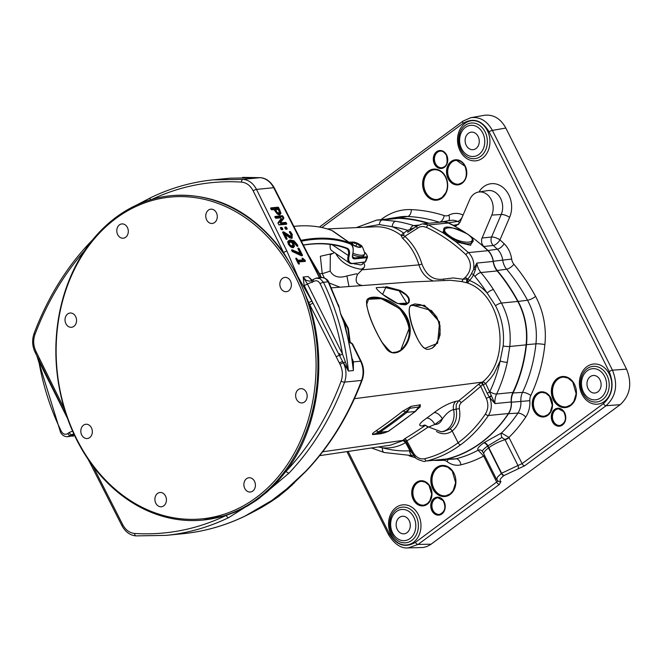 <?xml version="1.0" encoding="UTF-8"?>
<svg xmlns="http://www.w3.org/2000/svg" width="663" height="663" viewBox="0 0 663 663"><rect width="100%" height="100%" fill="white"/><g stroke="black" fill="none" stroke-linecap="round" stroke-linejoin="round"><path stroke-width="0.99" d="M303.389 245.119A244.034 120.276 -55.1 0 1 346.252 248.418A13.036 6.423 -55.1 0 1 346.948 248.782A13.036 6.423 -55.1 0 1 348.199 255.91A13.036 6.423 124.9 0 0 349.451 263.037A13.036 6.423 124.9 0 0 352.086 263.625L365.47 261.926L367.401 257.418L366.954 257.667L367.004 256.755L354.506 257.99A6.522 3.216 -55.1 0 1 353.188 257.692A6.522 3.216 -55.1 0 1 352.368 256.026M367.401 257.418L367.004 256.755A14.992 5.072 -156.8 0 0 366.722 254.907L367.07 255.636A15.647 5.296 23.2 0 1 367.401 257.418M301.392 241.191A249.901 123.169 -55.1 0 1 349.766 243.769A18.904 9.315 -55.1 0 1 353.197 250.05L353.188 249.387A19.559 9.638 124.9 0 0 350.677 243.445A19.559 9.638 124.9 0 0 349.633 242.89A250.548 123.492 124.9 0 0 300.961 240.346M353.197 250.05A18.904 9.315 -55.1 0 1 352.592 254.633A7.169 3.53 124.9 0 0 352.36 256.374A7.169 3.53 124.9 0 0 354.73 258.877L366.954 257.667L365.023 262.175L352.799 263.385A12.39 6.108 -55.1 0 1 349.103 256.059A13.691 6.746 124.9 0 0 347.056 248.186A244.68 120.6 124.9 0 0 303.331 245.003M364.633 252.263A14.992 5.072 -156.8 0 1 366.722 254.907M293.858 226.373A250.548 123.492 -55.1 0 1 331.964 230.542A19.559 9.638 -55.1 0 1 333.017 231.097L350.677 243.445M330.224 244.448A12.39 6.108 124.9 0 0 330.108 246.064A12.39 6.108 124.9 0 0 330.116 246.387M349.451 263.037L331.782 250.689A13.036 6.423 -55.1 0 1 330.116 246.727A13.036 6.423 -55.1 0 1 330.331 244.465M436.403 431.439C441.848 434.638 447.111 434.505 452.191 431.025L458.083 442.785A138.343 110.265 84 0 1 424.85 458.688C420.027 459.575 416.115 457.503 413.107 452.473L406.85 440.862A2.345 1.326 58.5 0 0 404.496 438.906L402.897 440.389L405.607 442.644L409.999 450.79L412.494 453.558M416.886 226.124A16.302 13.069 84.3 0 1 413.679 225.594A178.62 143.216 -95.7 0 0 395.645 221.268L382.394 219.925L376.725 220.075L393.026 218.45A61.278 49.128 84.3 0 1 398.745 218.301A178.62 143.216 84.3 0 1 428.025 223.373M444.442 228.404L442.76 232.672L428.605 224.964L422.721 223.903L442.453 221.939A16.302 13.069 84.3 0 1 448.304 223.008A186.444 149.49 84.3 0 1 465.633 232.837M468.965 235.1A186.444 149.49 84.3 0 1 487.927 250.672A16.302 13.069 84.3 0 1 493.156 261.437A16.302 13.069 -95.7 0 0 497.184 270.935A178.62 143.216 84.3 0 1 517.77 301.433A61.278 49.128 84.3 0 1 526.107 344.851A133.056 106.677 84.3 0 1 512.897 392.421A16.302 13.069 -95.7 0 0 511.223 401.977A16.302 13.069 84.3 0 1 508.413 413.521A140.813 112.901 84.3 0 1 446.812 458.97A16.302 13.069 84.3 0 1 445.312 459.235L426.806 460.959A140.821 112.254 -96 0 0 460.636 444.774A140.821 113.555 -95.3 0 0 488.407 415.51C491.755 409.999 492.186 404.024 489.692 397.585L494.938 403.593L491.465 395.919A2.345 0.423 -39.2 0 0 489.692 397.585L489.41 397.162L491.233 395.463L485.73 383.529L482.954 381.689L478.147 384.565A711.697 573.959 84.7 0 1 458.597 400.858A4844.582 2621.03 -129 0 1 455.904 401.322C448.652 403.27 441.384 407.049 434.108 412.651A712.41 571.191 84.3 0 1 426.64 418.154C419.066 423.516 417.698 426.102 422.563 425.919A4844.582 2601.662 56.1 0 0 425.182 425.522A711.697 567.238 84 0 1 404.496 438.906M170.764 195.718A162.974 130.669 -95.7 0 0 56.844 370.808A162.974 130.669 -95.7 0 0 202.977 520.074A162.974 130.669 -95.7 0 0 297.306 276.421A162.974 130.669 -95.7 0 0 170.764 195.718L172.148 195.577C215.931 192.701 253.092 211.696 283.615 252.57L297.77 276.372L286.946 251.136L256.506 189.411C253.283 183.303 248.799 179.955 243.048 179.358L213.32 179.847L230.111 178.181L260.062 177.667C265.863 178.264 270.413 181.604 273.711 187.704L317.776 274.391L311.917 261.056L318.944 273.496A162.99 131.117 -96.6 0 1 319.326 274.233A2.611 0.671 153.4 0 1 319.889 274.374L308.278 254.733M304.135 285.421A2.611 0.671 153.4 0 0 307.433 283.979L303.148 277.026L304.135 285.421L313.118 303.372L297.77 276.372L308.743 302.751C328.102 359.91 318.961 427.917 286.101 471.252L277.126 482.1L267.297 491.764L256.697 500.134L247.73 505.861L236.011 511.737L226.298 515.375L202.977 520.074M295.64 277.151A161.673 129.625 84.3 0 1 191.905 519.361A161.673 129.625 84.3 0 1 70.742 277.407A161.673 129.625 84.3 0 1 295.64 277.151M217.157 218.16A7.169 5.752 84.3 0 1 212.243 223.456A7.169 5.752 84.3 0 1 205.812 216.884A7.169 5.752 84.3 0 1 210.826 209.177A7.169 5.752 84.3 0 1 217.157 218.16M288.72 290.742A7.169 5.752 84.3 0 1 286.325 291.687A7.169 5.752 84.3 0 1 279.894 285.115A7.169 5.752 84.3 0 1 284.908 277.407A7.169 5.752 84.3 0 1 291.04 282.421A7.169 5.752 84.3 0 1 288.72 290.742M300.165 402.706A7.169 5.752 84.3 0 1 295.648 395.14A7.169 5.752 84.3 0 1 300.695 388.651A7.169 5.752 84.3 0 1 307.126 395.223A7.169 5.752 84.3 0 1 302.113 402.93A7.169 5.752 84.3 0 1 300.165 402.706M244.788 488.465A7.169 5.752 84.3 0 1 248.94 477.741A7.169 5.752 84.3 0 1 255.371 484.313A7.169 5.752 84.3 0 1 250.357 492.012A7.169 5.752 84.3 0 1 244.788 488.465M155.034 497.78A7.169 5.752 84.3 0 1 159.957 492.493A7.169 5.752 84.3 0 1 166.388 499.065A7.169 5.752 84.3 0 1 161.374 506.764A7.169 5.752 84.3 0 1 155.034 497.78M83.472 425.207A7.169 5.752 84.3 0 1 85.867 424.262A7.169 5.752 84.3 0 1 92.298 430.834A7.169 5.752 84.3 0 1 87.284 438.533A7.169 5.752 84.3 0 1 81.151 433.527A7.169 5.752 84.3 0 1 83.472 425.207M72.035 313.243A7.169 5.752 84.3 0 1 76.552 320.801A7.169 5.752 84.3 0 1 71.496 327.29A7.169 5.752 84.3 0 1 65.065 320.726A7.169 5.752 84.3 0 1 70.079 313.019A7.169 5.752 84.3 0 1 72.035 313.243M127.404 227.484A7.169 5.752 84.3 0 1 123.252 238.199A7.169 5.752 84.3 0 1 116.829 231.636A7.169 5.752 84.3 0 1 121.835 223.928A7.169 5.752 84.3 0 1 127.404 227.484M282.695 232.481L283.805 232.381L290.709 236.708L291.389 235.788L290.775 236.351L284.013 232.083A0.912 0.489 53.6 0 0 283.499 231.876L282.952 231.934A0.912 0.489 53.6 0 0 282.803 232.771L285.72 238.597A0.912 0.489 53.6 0 0 286.656 239.326L286.781 239.318A0.912 0.489 53.6 0 0 286.93 238.473L285.438 234.652L289.888 237.876L291.819 238.332L292.308 234.52L290.643 231.951A0.912 0.489 53.6 0 0 289.88 231.495L289.69 231.511A0.912 0.489 53.6 0 0 289.781 232.713A4.368 2.354 -126.4 0 1 290.054 233.036L291.389 235.713M274.755 210.643L277.366 214.083L279.728 214.961L280.988 213.32L278.825 207.925A0.912 0.489 53.6 0 0 277.888 207.196L270.91 207.884A0.912 0.489 53.6 0 0 270.761 208.729L270.952 209.102A0.912 0.489 53.6 0 0 271.888 209.831L274.001 209.624L277.366 214.083M287.792 241.506L288.364 244.224L290.485 246.827L293.104 247.747L294.546 246.222L292.996 241.92L296.402 245.376A0.912 0.489 53.6 0 0 297.414 246.296L297.579 246.28A0.912 0.489 53.6 0 0 297.778 245.542L294.082 240.851L290.112 239.907L287.792 241.506L287.75 242.318M289.532 244.117L289.3 242.84L288.43 242.815L288.736 244.481L291.877 246.603L291.96 246.155L289.151 244.299L288.886 242.849L289.391 242.169L289.192 244.266L292.002 246.122L293.038 245.103L292.54 243.636L292.839 245.401M289.3 242.84L291.148 241.887L292.54 243.636M275.543 209.351L277.772 209.102L275.261 209.4L277.159 212.782L275.659 209.458L278.377 209.541L279.388 212.135L278.692 212.947L277.358 212.475M278.692 212.947L276.861 213.188L278.501 213.784L278.584 213.337L277.109 212.815L274.963 209.276A0.978 0.53 53.6 0 0 274.805 210.179L275.593 209.823M289.582 232.34L291.521 234.876L291.935 234.694L289.69 231.511M291.521 234.876L290.875 238.158M302.113 258.694L304.831 260.609L304.889 261.297L302.867 258.951L302.477 259.192L304.383 261.247L298.168 261.868A0.978 0.53 53.6 0 0 298.01 262.772L298.491 263.799M291.877 246.603L292.947 245.525M290.742 241.763A0.978 0.53 53.6 0 0 290.469 241.705L288.43 242.815M287.775 242.169L289.922 240.735L293.643 241.605L296.949 246.064M292.623 241.813L292.4 241.746A0.978 0.53 53.6 0 0 291.944 242.061A0.978 0.53 53.6 0 0 292.275 242.948L293.676 246.271L292.168 247.572M274.805 210.179L276.861 213.188M270.802 208.712L277.698 208.025L280.118 213.387L278.891 214.787M267.96 503.582L277.789 497.084A163.106 127.611 -95.9 0 0 278.394 496.628A163.106 132.807 -93.4 0 0 279.032 496.164L292.317 484.868M339.779 356.172L339.705 353.793M349.451 342.481L352.6 344.006L351.523 343.061A1.301 0.829 111.7 0 1 351.912 343.616L360.589 361.194C363.506 367.517 363.846 373.932 361.6 380.429C348.141 415.883 329.453 446.224 305.535 471.451A2.611 1.276 43.7 0 0 306.024 471.236C330 445.984 348.705 415.635 362.131 380.172A2.611 0.804 -159.4 0 1 361.6 380.429L344.578 382.12C346.782 375.623 346.384 369.216 343.384 362.901L339.381 355.393A2.611 0.671 153.4 0 0 342.481 353.976L307.433 283.979L313.558 281.518C316.168 280.035 318.364 280.764 320.138 283.706C330.82 305.701 338.271 329.121 342.481 353.976L345.307 361.675L343.616 362.885L348.431 371.04C345.158 339.506 336.837 309.928 323.453 282.289L320.105 278.684L316.118 278.12M351.489 343.044A1.301 0.829 111.7 0 1 351.523 343.061L349.368 342.075M345.133 324.994L343.906 322.558L345.174 325.177M338.544 304.872L340.658 314.022L343.906 322.558L348.274 339.439L351.564 356.636L353.396 370.542L353.379 361.915L352.484 359.28M338.843 307.085A1.301 0.489 -10.7 0 1 339.174 307.325L328.724 281.966A2.611 0.655 -26 0 0 328.724 281.957A2.611 0.655 -26 0 0 328.16 281.825L338.843 307.085M352.989 362.868L353.396 370.542L348.431 371.04L345.307 361.675M350.23 342.498L348.39 328.724A2.611 0.414 161.8 0 0 348.39 328.724A2.611 0.414 161.8 0 0 347.851 328.641L349.484 342.133M331.492 287.825L410.248 282.007L450.542 280.283L461.291 281.51L466.984 282.828L467.97 282.455L467.224 279.007A2.213 0.82 -80.7 0 0 466.628 281.162A2.213 0.82 -80.7 0 0 466.984 282.828C501.916 294.09 512.209 357.813 482.954 381.689A2.345 1.417 69.9 0 0 483.07 384.59L483.178 384.689A2.345 0.555 155.1 0 0 485.73 383.529L490.802 378.117L494.134 373.468L500.134 360.987A127.835 102.5 84.3 0 1 489.874 391.568A21.514 17.246 -95.7 0 0 489.667 392.015A2.345 0.555 155.1 0 1 487.114 393.167L489.41 397.162A2.478 0.588 155.1 0 0 486.327 398.455C488.623 404.007 488.308 409.195 485.399 414.019A138.343 111.566 84.7 0 1 458.108 442.768A2.478 1.318 53.8 0 0 460.636 444.774A2.478 1.351 53.4 0 1 458.083 442.785A2.478 0.638 153.4 0 1 458.108 442.768L452.216 431C458.597 425.638 460.967 418.162 459.335 408.582L456.136 409.237C457.578 417.723 455.473 424.345 449.812 429.102L443.738 431.514M424.701 348.431L437.588 343.285L439.594 322.036L424.511 305.303L410.538 305.477C405.549 311.61 415.154 339.141 423.359 347.387L424.701 348.431M381.946 342.365L385.021 346.799C394.684 363.523 416.132 343.069 408.715 321.34C401.19 298.159 365.669 291.364 366.498 302.154C367.327 312.48 372.482 325.889 381.946 342.365M399.955 290.369L386.156 286.665L382.617 294.372L397.817 303.613L408.648 302.991C410.811 298.93 407.919 294.728 399.955 290.369M321.414 277.557L319.889 274.383A2.611 0.671 153.4 0 0 319.889 274.374M152.034 199.314C180.667 185.913 210.478 180.17 241.465 182.093C246.47 182.607 250.374 185.524 253.175 190.845A2.611 0.696 153.7 0 1 256.506 189.411L273.711 187.704A2.611 0.646 -26.9 0 1 274.267 187.828L311.353 260.783A2.213 0.92 -26.7 0 0 311.917 261.056L308.809 255.777M403.543 235.058A2.213 1.218 56.1 0 0 403.576 233.119L401.016 235.332L402.491 238.199C410.082 245.186 415.568 254.078 418.941 264.893C421.618 272.982 426.342 278.319 433.096 280.913M332.785 253.44L320.353 256.274L322.218 273.546A6.522 0.646 161 0 0 330.157 271.026L330.331 254.725M433.022 347.611C429.094 349.733 426.292 349.898 424.61 348.108C423.4 347.437 418.461 344.271 411.988 325.044C406.336 304.781 411.143 306.256 411.599 304.947L431.356 310.491L436.776 317.08L439.975 325.342L440.075 334.972L436.9 343.293L432.309 348.092M411.309 305.162L414.939 303.936L420.541 304.665L427.552 308.03L434.058 313.914L438.409 321.34L440.166 329.544L439.121 338.089L435.284 345.423L432.997 347.627M376.857 287.56L385.443 287.212L392.819 288.463L399.383 290.667A19.442 10.774 -165.4 0 1 399.698 290.808L406.063 294.977L408.491 298.358L408.847 301.698L407.422 303.745L400.924 304.557M383.388 287.054L399.151 290.833L407.223 303.886M367.899 299.809L368.52 299.253L381.225 298.648L400.071 308.776L406.427 317.196L409.51 327.356L400.676 350.296L397.999 351.829L393.109 352.467M368.446 299.32C376.012 295.665 386.546 298.988 400.029 309.281C412.079 325.483 412.295 339.158 400.676 350.288M415.651 411.259A3.133 1.666 -128.2 0 1 415.602 411.3A3.133 1.666 -128.2 0 1 415.079 411.508L418.817 406.974A6.522 5.097 80.2 0 1 420.359 404.778L411.151 406.344A6.522 5.097 -99.5 0 0 409.701 408.309L418.817 406.974L418.784 407.737M405.607 411.93L409.701 408.309L406.941 412.311A3.133 1.666 -128.2 0 1 405.607 411.93A6.522 3.472 -128.2 0 0 402.748 411.151A714.432 572.815 84.3 0 1 375.822 431.016C372.681 433.055 371.694 434.24 372.879 434.58A6.522 5.42 84.2 0 1 374.951 433.842A6.522 5.42 84.2 0 1 375.034 433.834L378.631 431.837A715.626 573.768 -95.7 0 0 405.607 411.93M411.151 406.344L402.748 411.151M372.879 434.58L381.134 433.718A6.522 5.437 83.9 0 1 382.551 433.096M381.134 433.718L383.645 432.989M417.682 409.121L420.168 406.941L420.359 404.778M375.822 431.016A6.522 3.564 -124.6 0 1 378.631 431.837A3.133 1.707 55.4 0 0 379.94 432.226L388.087 431.422A3.133 1.707 55.4 0 0 388.568 431.248L384.2 432.931L375.117 433.826L379.94 432.226A716.197 574.233 -95.7 0 0 406.941 412.311L415.079 411.508A716.197 574.233 84.3 0 1 388.087 431.422L383.595 432.956M90.035 243.147A2.611 1.276 -136.3 0 1 90.201 242.326A2.611 1.276 -136.3 0 1 90.226 242.302M35.761 353.594A2.611 0.696 -26.3 0 1 35.736 353.561A2.611 0.696 -26.3 0 1 36.515 352.534L35.852 351.191C33.307 345.68 33.017 340.094 34.982 334.434C47.148 302.336 63.714 274.391 84.698 250.597M34.12 333.348A2.611 0.804 20.6 0 0 34.103 333.39C31.882 339.763 32.205 346.036 35.073 352.21L65.513 413.936A2.611 0.696 -26.3 0 1 65.77 413.364M253.175 190.845L283.615 252.57A2.611 0.696 -26.3 0 1 286.946 251.136M150.816 197.632A2.611 1.5 64.1 0 0 150.766 197.649A2.611 1.5 64.1 0 0 150.766 197.657A2.611 1.5 64.1 0 0 150.252 199.845M134.647 533.466A2.611 1.533 93.7 0 0 136.023 535.895A2.611 1.533 93.7 0 0 136.164 535.886L166.14 535.372C187.811 533.185 208.654 527.267 228.669 517.629A2.611 1.492 -115.8 0 1 226.298 515.375C197.085 529.364 166.537 535.397 134.647 533.466C129.592 532.953 125.63 530.044 122.754 524.731L92.977 466.155M90.988 463.454A2.611 0.646 153.1 0 0 90.632 464.1L121.967 525.734A2.611 0.646 153.1 0 1 122.754 524.731M228.669 517.629L258.868 498.568L289.035 473.092C312.87 447.873 331.392 417.549 344.578 382.12A2.611 0.829 20.3 0 1 341.13 381.126C328.061 416.223 309.72 446.265 286.101 471.252A2.611 1.285 43.6 0 0 289.035 473.092M312.049 301.267A2.611 0.646 153.1 0 0 308.743 302.751L339.39 363.042A2.611 0.646 -26.9 0 1 342.696 361.559L343.384 362.901A2.611 0.646 -26.9 0 0 340.078 364.385C342.696 369.888 343.044 375.465 341.13 381.126M37.708 357.606L38.785 361.07L67.493 418.386M319.326 274.233A162.99 130.238 -94.8 0 1 319.682 274.971L320.942 277.598M311.353 260.783L319.624 277.731M319.79 277.714L317.776 274.391L319.433 277.747M279.032 496.164A2.213 1.144 53.8 0 0 279.007 496.173A202.074 158.739 84.8 0 1 278.394 496.628A202.074 163.479 86.7 0 1 277.756 497.093A2.213 1.251 -126.7 0 1 277.789 497.084L279.032 496.164M306.024 471.236L288.074 488.73L279.007 496.173M277.756 497.093L270.363 502.082C263.882 505.968 263.41 506.855 245.467 515.905A2.611 1.5 -115.9 0 1 245.169 515.988C225.205 525.626 204.453 531.535 182.913 533.707C204.56 531.535 225.42 525.602 245.467 515.905M364.327 227.16L379.352 224.566L392.189 226.738A173.408 139.031 84.3 0 1 407.737 230.334L403.576 233.119A58.477 46.891 -95.7 0 0 392.189 226.738A5.213 3.05 99.1 0 1 395.645 221.268M410.612 450.144A2.345 0.646 -28.3 0 1 409.999 450.79A21.514 17.246 -95.7 0 0 409.577 450.807A127.835 102.5 84.3 0 1 382.485 447.79L378.888 447.086M414.45 227.757L412.568 228.395A2.213 0.439 -117.7 0 1 412.693 228.934M487.927 250.672L468.509 252.603C472.702 256.921 474.426 262.324 473.697 268.83A2.213 0.638 -152.7 0 0 475.33 269.957L476.871 263.062L471.418 273.711A2.213 0.771 -156 0 1 473.564 274.656L475.33 269.957M471.418 273.711A16.069 12.945 84.6 0 1 467.614 278.833A2.213 1.16 -130.4 0 1 469.338 280.432A18.083 14.495 -95.7 0 0 473.564 274.656A21.514 17.246 -95.7 0 0 474.957 276.521A173.408 139.031 84.3 0 1 487.172 293.079L495.501 305.684C501.99 318.182 504.543 331.616 503.142 345.987L500.134 360.987A5.213 1.152 -168 0 0 507.294 362.213L509.781 346.476C511.314 330.945 508.529 316.475 501.427 303.057L493.487 289.598A178.62 143.216 -95.7 0 0 480.907 272.551A5.213 2.014 140.2 0 0 474.957 276.521M467.224 279.007L462.931 279.231A2.213 1.243 -75.4 0 1 461.291 281.51M375.457 226.787L375.722 226.779C384.714 226.597 393.151 229.448 401.016 235.332A2.213 2.072 52.4 0 0 403.212 235.282L404.853 236.318L419.704 226.854L423.127 226.473L426.516 227.392C440.671 234.122 453.807 243.213 465.898 254.667C472.006 262.589 471.89 270.09 465.542 277.167L462.931 279.231L453.243 277.938L443.622 279.09C433.544 280.582 426.326 275.576 421.95 264.073C418.444 252.818 412.742 243.57 404.853 236.318A2.213 0.978 -47.8 0 1 402.491 238.199M417.168 228.072A2.478 1.326 -123.8 0 1 417.226 225.892L407.646 232.315A2.213 1.218 56.2 0 0 407.737 230.334L410.14 229.307A2.213 0.738 57.3 0 1 410.281 230.542M467.97 282.455L469.338 280.432A58.477 46.891 -95.7 0 1 487.172 293.079A5.213 1.691 -33.1 0 1 493.487 289.598M467.614 278.833L467.365 278.974A2.478 1.276 51.7 0 1 465.542 277.167M407.646 232.315L410.157 230.641M412.568 228.395L410.14 229.307A5.213 2.942 107.8 0 1 413.679 225.594L418.577 225.113M417.267 225.868A2.478 1.326 -123.8 0 0 417.234 225.892L421.908 224.011M445.495 233.583L453.558 239.169L461.257 242.633L467.249 243.893L471.459 243.437L473.1 241.357C473.531 239.401 471.708 236.981 467.614 234.097C452.688 226.87 444.699 225.205 443.655 229.116L444.044 232.241L453.558 239.169M456.393 240.793L455.945 241.813L470.655 245.277L472.487 238.953M465.898 254.667A2.478 1.069 -46.5 0 1 468.509 252.603L455.945 241.813L442.76 232.672A1.301 1.111 143.6 0 0 444.044 232.241M322.69 451.785L402.897 440.389A2.345 2.304 164.9 0 1 405.913 441.409L406.85 440.862A714.043 569.119 -96 0 0 427.602 427.428L428.613 426.939M425.646 425.232L425.182 425.522A2.345 1.301 55.7 0 1 427.602 427.428M459.335 408.582L459.451 405.259L461.108 402.714A2.345 1.227 51.5 0 0 458.597 400.858L456.26 404.496L456.136 409.237A6922.889 3724.427 51.1 0 1 453.583 409.618A7.823 6.29 -99.7 0 1 455.904 401.322M461.108 402.714A714.043 575.84 -95.3 0 0 480.725 386.363A2.345 1.202 48.9 0 0 478.147 384.565M486.327 398.455L480.725 386.363L482.49 384.913A2.345 0.82 64 0 1 481.794 382.178L354.44 398.687M406.22 441.997A2.345 0.646 -28.3 0 1 405.607 442.644C398.339 446.821 390.631 448.536 382.485 447.79A5.213 2.975 105.5 0 0 384.192 452.506A5.213 2.975 105.5 0 0 384.209 452.514L412.95 455.705A5.213 3.116 -93 0 1 409.577 450.807M405.143 440.572A2.345 2.221 -82.2 0 0 403.187 440.539L390.623 445.146M482.49 384.913L483.07 384.59M491.465 395.919L491.233 395.463M426.64 418.154A7.823 4.235 -125.9 0 1 434.804 424.461L428.696 427.022L424.751 425.058A7.823 6.398 -98.7 0 0 424.685 425.066M424.593 425.082A7.823 6.398 -98.7 0 0 422.563 425.919M376.725 220.075L356.76 227.45M434.108 412.651A7.823 4.202 53.1 0 1 442.345 418.892A10.434 8.362 84.3 0 1 434.804 424.461A720.233 577.465 -95.7 0 0 442.345 418.892C446.464 413.298 450.202 410.206 453.583 409.618A18.257 14.636 -95.7 0 1 441.218 431.762L443.746 431.505M361.766 285.355C356.205 284.402 354.788 280.756 357.514 274.407L356.545 273.778L346.915 275.949L348.929 286.35M319.591 273.794L322.218 273.546L324.315 277.872M329.221 282.985L339.763 287.129M346.915 275.949C338.95 278.427 333.365 276.786 330.157 271.026M335.801 253.498C340.392 262.059 348.829 267.313 361.12 269.261L364.136 267.554L364.708 265.432L363.772 262.473M362.131 380.172C364.352 373.799 364.028 367.526 361.161 361.343A2.611 0.696 153.7 0 0 360.589 361.194L353.379 361.915A2.611 1.251 -15.9 0 1 352.815 361.617M309.77 281.211L305.991 280.267L303.148 277.026L308.096 276.529L310.848 279.471M60.548 432.326A2.611 0.655 -26 0 1 60.524 432.293A2.611 0.655 -26 0 1 61.303 431.315C50.612 409.328 43.112 385.916 38.785 361.07M67.353 436.735L70.51 435.608A2.611 1.425 -126.6 0 1 67.808 433.519C65.239 434.994 63.076 434.265 61.303 431.315M74.43 435.218L70.51 435.608L73.717 433.685M74.596 435.574L67.692 436.71C64.526 436.751 62.131 435.276 60.532 432.293L36.921 355.981M313.616 279.231A2.611 1.384 53.8 0 0 313.558 279.264A2.611 1.384 53.8 0 0 313.549 279.272L312.215 280.25A2.611 1.384 53.8 0 0 312.215 280.25L308.096 276.529L312.058 280.366M316.806 278.012L322.657 277.54L325.318 278.51L328.16 281.825L323.453 282.289A2.611 0.655 154 0 0 320.138 283.706M305.535 471.451L278.394 496.628L245.169 515.988M357.548 243.296A5.312 1.798 23.2 0 0 356.487 242.849A5.312 1.798 23.2 0 0 354.614 242.268A5.312 1.798 23.2 0 0 351.68 243.661A5.312 1.798 23.2 0 0 359.968 247.374A5.312 1.798 23.2 0 0 357.548 243.296C360.357 246.387 361.434 241.954 364.741 253.407A11.312 3.829 -156.8 0 1 364.633 254.02L364.004 255.487A11.312 3.829 -156.8 0 1 357.224 256.25A11.312 3.829 -156.8 0 1 352.559 254.741M353.039 242.426A4.591 1.558 -156.8 0 1 357.042 243.338L354.813 243.412L353.039 242.426L352.31 243.81A4.591 1.558 -156.8 0 1 352.152 243.545A4.591 1.558 -156.8 0 1 353.039 242.426L352.393 243.926M358.451 245.012L357.042 243.338A4.591 1.558 -156.8 0 1 360.316 245.625L358.451 245.012M359.727 246.851L360.316 245.625A4.591 1.558 -156.8 0 1 360.034 246.918A4.591 1.558 -156.8 0 1 359.586 247.009L359.727 246.851M359.586 247.009A4.591 1.558 -156.8 0 1 355.583 246.097A4.591 1.558 -156.8 0 1 352.31 243.81M357.042 243.338L355.816 246.197M364.633 254.02A11.312 3.829 -156.8 0 1 357.854 254.783A11.312 3.829 -156.8 0 1 352.907 253.167M406.999 547.936L423.334 547.489L427.005 546.478L430.444 544.654L620.17 404.687C630.198 395.43 632.328 383.579 626.552 369.142L505.819 128.034C500.532 118.503 493.371 114.26 484.321 115.296L470.241 117.799M440.398 222.146A16.5 13.235 84.3 0 1 441.823 221.815A16.5 13.235 84.3 0 1 448.362 222.818A186.651 149.647 84.3 0 1 453.343 225.321L456.194 225.793L459.857 222.602L469.677 199.671A15.498 12.423 84.3 0 1 478.62 192.046A15.498 12.423 84.3 0 1 490.786 198.825A15.498 12.423 84.3 0 1 491.789 215.11L481.57 239.277L481.703 243.271L483.683 246.52A186.651 149.647 84.3 0 1 488.026 250.523A16.5 13.235 84.3 0 1 493.289 261.263A16.094 12.904 -95.7 0 0 497.258 270.487A178.828 143.382 84.3 0 1 518.118 301.416A61.485 49.294 84.3 0 1 526.455 344.661A133.263 106.842 84.3 0 1 513.079 392.993A16.094 12.904 -95.7 0 0 511.397 402.209A16.5 13.235 84.3 0 1 508.546 413.662A141.02 113.066 84.3 0 1 446.862 459.177A16.5 13.235 84.3 0 1 444.724 459.484A16.5 13.235 84.3 0 1 443.24 459.434M387.441 219.005A61.485 49.294 84.3 0 1 390.631 218.367A61.485 49.294 84.3 0 1 398.571 217.912A178.828 143.382 84.3 0 1 429.011 223.274M456.65 160.363A11.942 9.572 -95.7 0 0 447.757 173.225A11.942 9.572 -95.7 0 0 459.003 184.09M440.655 151.114A8.346 6.688 -95.7 0 0 434.48 160.098A8.346 6.688 -95.7 0 0 442.304 167.698M435.003 169.695A14.942 11.975 -95.7 0 0 423.848 185.789A14.942 11.975 -95.7 0 0 437.953 199.372M421.834 481.338A11.942 9.572 -95.7 0 0 414.383 499.222A11.942 9.572 -95.7 0 0 424.196 505.065M438.135 497.772A8.346 6.688 -95.7 0 0 432.964 510.27A8.346 6.688 -95.7 0 0 439.776 514.355M443.224 466.023A14.942 11.975 -95.7 0 0 433.867 488.399A14.942 11.975 -95.7 0 0 446.174 495.7M542.375 392.405A11.942 9.572 -95.7 0 0 534.917 410.289A11.942 9.572 -95.7 0 0 544.729 416.132M558.669 408.839A8.346 6.688 -95.7 0 0 553.497 421.337A8.346 6.688 -95.7 0 0 560.318 425.422M563.765 377.09A14.942 11.975 -95.7 0 0 554.401 399.466A14.942 11.975 -95.7 0 0 566.708 406.767M407.994 547.945L418.055 544.447L499.421 484.413L500.938 481.462C499.131 480.484 500.142 478.52 503.963 475.57L524.706 465.757L606.073 405.723C616.068 396.466 618.198 384.615 612.455 370.178L492.394 130.404C487.09 120.881 479.913 116.638 470.879 117.674L463.089 121.064A2.611 1.409 -126.4 0 1 463.122 121.039M321.82 227.55L463.089 123.318C473.332 117.434 482.018 120.276 489.128 131.854L609.198 371.628C614.386 384.623 612.471 395.289 603.454 403.618L522.079 463.652L517.969 465.517A2.611 1.483 76.4 0 1 517.894 468.956M524.706 465.757A2.611 1.409 53.6 0 1 522.079 463.652L509.093 437.713A3.912 1.003 -26.6 0 1 505.04 439.71L517.969 465.517L501.634 473.249A2.611 1.409 53.6 0 0 504.261 475.354M504.883 439.387A3.912 0.986 153.8 0 0 508.944 437.414L501.452 432.997A3.912 1.815 -110.3 0 0 501.957 437.447L505.04 439.71A15.647 4.028 153.4 0 0 488.846 447.707L501.634 473.249L497.474 477.078L496.786 479.805M503.963 475.57A2.611 1.409 53.6 0 1 501.344 473.465L488.548 447.923A15.647 4.028 153.4 0 0 483.866 454.006L496.744 479.722L498.891 481.628A2.611 2.42 -68.2 0 0 500.938 481.462M497.921 481.098L415.428 542.342C405.176 548.226 396.499 545.384 389.388 533.806L348.307 451.776M482.515 451.503L481.852 450.732A3.912 3.779 -51.6 0 0 481.844 450.724A3.912 3.779 -51.6 0 0 478.139 450.194L483.659 456.069A3.912 1.019 153 0 0 484.512 455.299M482.689 451.669C481.827 450.881 483.46 449.025 487.595 446.091A3.912 2.113 53.7 0 0 483.667 442.934C478.669 446.572 476.83 448.992 478.139 450.194A141.55 113.489 84.3 0 1 456.011 458.796A6.522 3.87 -104 0 1 461 464.804A148.064 118.71 -95.7 0 0 483.659 456.069L496.794 482.308A2.611 1.409 53.6 0 0 499.421 484.413M508.546 413.662L517.927 413.115A141.55 113.489 84.3 0 1 501.452 432.997L483.998 442.677A141.178 113.199 84.3 0 1 483.667 442.934M488.548 447.923L487.595 446.091A145.089 116.332 -95.7 0 0 487.943 445.834L501.957 437.447M476.001 148.529A8.801 7.053 84.3 0 1 473.059 149.681A8.801 7.053 84.3 0 1 465.169 141.617A8.801 7.053 84.3 0 1 471.318 132.161A8.801 7.053 84.3 0 1 478.843 138.31A8.801 7.053 84.3 0 1 476.001 148.529M588.081 388.659A8.801 7.053 84.3 0 1 593.178 375.498A8.801 7.053 84.3 0 1 601.068 383.562A8.801 7.053 84.3 0 1 594.918 393.018A8.801 7.053 84.3 0 1 588.081 388.659M399.416 517.447A8.801 7.053 84.3 0 1 402.35 516.286A8.801 7.053 84.3 0 1 410.248 524.35A8.801 7.053 84.3 0 1 404.09 533.806A8.801 7.053 84.3 0 1 396.565 527.657A8.801 7.053 84.3 0 1 399.416 517.447M458.713 224.376L453.343 225.321M478.62 192.046L487.603 190.621A16.028 12.846 84.3 0 1 500.184 197.632A16.028 12.846 84.3 0 1 501.22 214.481L491.573 236.998A6.522 2.204 -156.8 0 1 499.96 239.873A6.522 2.934 -48.2 0 1 493.28 245.467A187.181 150.078 84.3 0 1 497.325 249.205A6.522 2.843 133.7 0 0 504.145 243.744A193.695 155.299 -95.7 0 0 499.96 239.873L509.607 217.356A22.542 18.075 -95.7 0 0 503.101 187.554A22.542 18.075 -95.7 0 0 478.935 191.997M481.968 238.042L491.573 236.998A6.522 5.039 -96.2 0 0 493.28 245.467L483.683 246.52M349.766 243.769L349.633 242.89L331.964 230.542M354.73 258.877L354.506 257.99L352.451 256.556M352.799 263.385L352.086 263.625M349.103 256.059L332.196 244.73M347.056 248.186L346.252 248.418M467.349 234.039C481.471 243.487 462.915 245.467 449.655 235.929C435.583 226.514 454.072 224.517 467.357 234.039M362.959 262.548L362.686 264.181L360.738 264.943L353.064 263.526M339.39 363.042L340.078 364.385M64.46 409.204L36.515 352.534M341.843 316.815L347.851 328.641M302.187 258.553L303.215 258.736A0.912 0.489 53.6 0 0 302.311 258.156A0.912 0.489 53.6 0 0 302.22 258.993L302.253 259.059M304.085 260.567L304.367 259.739L303.215 258.736M304.367 260.824L305.162 260.46A0.912 0.489 53.6 0 0 304.367 259.739M304.433 260.949L305.162 260.46M298.756 261.935L305.071 261.429A0.912 0.489 53.6 0 0 305.22 260.592M304.889 261.297L298.657 261.918L305.071 261.429M298.01 262.772L298.466 262.556L298.905 263.99L298.425 262.589L298.864 262.051M298.449 263.642L299.237 263.286L298.798 262.407M298.715 264.031L299.088 264.123A0.912 0.489 53.6 0 0 299.237 263.286M298.168 263.46L299.088 264.123M295.98 259.092L298.135 263.393A0.912 0.489 53.6 0 0 299.071 264.123M295.839 258.727L297.844 260.501L302.369 260.02L297.803 260.534L295.947 259.026L298.135 263.393M296.262 259.274L296.717 260.194L297.505 259.83L296.096 258.18A0.912 0.489 53.6 0 0 295.947 259.026M295.905 258.703L296.096 258.18A0.912 0.489 53.6 0 1 297.049 258.91M296.717 260.194A0.978 0.53 53.6 0 0 297.72 260.982L297.505 259.83M297.72 260.982L302.146 260.542L302.27 260.062L297.911 260.145M302.477 259.192L302.436 259.623M300.24 253.258L292.192 249.86A0.912 0.489 53.6 0 0 291.745 250.639L291.919 250.97A0.912 0.489 53.6 0 0 292.565 251.65L301.193 255.678A0.912 0.489 53.6 0 0 301.483 255.744L302.162 255.669A0.912 0.489 53.6 0 0 302.311 254.832L299.295 248.807A0.912 0.489 53.6 0 0 298.358 248.078L298.226 248.086A0.912 0.489 53.6 0 0 298.077 248.932L300.289 253.531M286.184 229.299L286.888 229.224A0.912 0.489 53.6 0 0 287.038 228.387L286.698 227.699A0.912 0.489 53.6 0 0 285.761 226.97L285.049 227.036A0.912 0.489 53.6 0 0 284.908 227.881L285.247 228.561A0.912 0.489 53.6 0 0 286.184 229.299L285.828 229.199M281.236 218.442L278.07 222.702A0.912 0.489 53.6 0 0 278.129 223.439L278.51 224.21A0.912 0.489 53.6 0 0 279.454 224.939L286.433 224.251A0.912 0.489 53.6 0 0 286.573 223.406L286.441 223.141A0.912 0.489 53.6 0 0 285.504 222.403L281.369 222.809L280.946 222.188L283.772 218.425A0.912 0.489 53.6 0 0 283.714 217.688L283.101 216.469A0.912 0.489 53.6 0 0 282.165 215.74L275.186 216.428A0.912 0.489 53.6 0 0 275.037 217.273L275.178 217.547A0.912 0.489 53.6 0 0 276.115 218.276L280.805 217.812L281.236 218.442L278.129 222.942M282.554 229.655A0.912 0.489 53.6 0 0 282.703 228.81L282.363 228.13A0.912 0.489 53.6 0 0 281.427 227.401L280.714 227.467A0.912 0.489 53.6 0 0 280.565 228.312L280.913 228.992A0.912 0.489 53.6 0 0 281.85 229.729L282.554 229.655L282.322 228.992L281.924 229.572M300.273 253.324L298.11 248.998M300.057 253.589L299.676 254.385A0.978 0.53 53.6 0 0 300.273 253.888M292.192 249.86L299.908 253.929L292.002 250.233L291.786 250.705M291.745 250.639L299.676 254.385M291.645 250.341L292.043 250.2L291.952 251.037M291.919 250.97L292.4 251.55M292.565 251.65L301.002 255.586M301.483 255.744L301.963 255.545L301.375 255.628M302.162 255.669L298.963 248.956L301.98 255.537M302.311 254.832L301.043 255.537M299.295 248.807L298.118 248.476L298.358 248.078M298.226 248.086L297.969 248.633M298.507 249.172L298.922 248.99L298.251 248.459L298.176 248.907L301.524 255.189M292.516 243.752L291.43 242.045M289.391 242.169L290.866 241.904M290.576 241.804L288.935 242.815M288.736 244.481L292.002 246.122L292.971 245.219L291.96 246.155M292.955 244.962L292.068 245.766M294.082 240.851L297.397 244.713M296.958 245.832L297.397 246.139L297.065 244.862L297.778 245.542M297.397 246.139L292.996 241.92M292.275 242.948L292.491 241.896L292.947 242.401M293.087 244.216L293.502 244.034L292.665 242.633L293.875 243.86M293.676 246.271L294.132 246.263L293.543 244.001L294.546 246.222M287.858 241.589L290.112 239.907M296.61 245.078L297.024 244.896L293.866 241.199L290.004 240.296L288.446 240.777L287.875 241.688L288.422 244.241L290.469 246.752L293.104 247.747M289.922 240.735L290.046 240.263L293.908 241.166L293.643 241.605M291.629 247.498L292.98 247.631M293.668 247.365L294.132 246.263L293.692 247.349M286.515 239.21L284.775 235.108L286.93 238.473M284.875 234.478A0.978 0.53 53.6 0 0 284.286 234.52A0.978 0.53 53.6 0 0 284.361 235.29L286.781 239.318M286.3 239.235L285.72 238.597M285.753 238.663L282.803 232.771M282.836 232.846L282.952 231.934M290.775 236.351L286.781 234.785L283.499 231.876M282.844 232.754L284.013 232.083M283.491 232.788L286.54 235.166L287.029 234.445M290.709 236.708L291.405 236.053M289.433 232.058L291.107 234.545L291.098 236.592M289.499 232L289.88 231.495M289.69 232.323L290.643 231.951M289.963 232.489L290.361 232.174L292.308 234.52M289.69 237.802L292.201 238L291.977 234.661L292.209 238L291.695 238.208M284.361 235.29L285.421 234.578L289.83 237.777L291.819 238.332M283.308 232.713L283.391 232.265L282.761 232.423M282.703 228.81L282.372 229.522M282.363 228.13L282.322 228.992L281.568 228.495L281.908 229.174M281.427 227.401L282.032 228.279L281.319 227.79L281.568 228.495M280.714 227.467L281.361 227.757L280.524 227.956M280.457 228.014L280.946 229.058M280.913 228.992L281.85 229.729M286.888 229.224L286.068 229.183M284.941 227.948L285.902 228.064L286.25 228.743L285.753 229.091M284.8 227.583L285.049 227.036M284.858 227.525L285.761 226.97M285.902 228.064L286.366 227.848L286.706 229.091L285.654 227.359L286.698 227.699M286.25 228.743L287.038 228.387M286.706 229.091L285.297 228.578L284.883 227.434L285.654 227.359L285.571 227.799M278.07 222.702L278.021 223.141M276.007 218.168L280.805 217.804M274.93 216.975L275.186 216.428M275.079 217.257L281.982 216.569L282.106 216.097L283.424 218.359L280.598 222.122L281.303 223.166L285.438 222.76L286.242 224.119L285.397 222.793L281.261 223.199L280.557 222.155L283.374 218.392L282.057 216.13L275.079 216.818L282.165 215.74M281.982 216.569L283.101 216.469M282.314 216.834L282.927 218.052L283.714 217.688M282.927 218.052L283.772 218.425M282.944 218.309L280.118 222.072L280.946 222.188M280.118 222.072A0.978 0.53 53.6 0 0 280.292 223.05A0.978 0.53 53.6 0 0 281.187 223.646L281.369 222.809M281.187 223.646L285.314 223.232L285.504 222.403M285.314 223.232L286.441 223.141M285.654 223.497L286.573 223.406M279.338 224.832L286.433 224.251M286.242 224.119L279.454 224.939M279.098 224.848L278.51 224.21M278.551 224.276L278.129 223.439M278.162 223.506L281.269 218.724L280.606 217.679L275.907 218.152L274.996 216.925M279.405 212.375L278.626 213.304L279.388 212.135M279.065 213.171L279.471 212.251L277.971 209.218M275.22 209.433L275.659 209.458M275.029 210.643L275.825 210.279M278.626 213.304L279.355 212.409M280.988 213.32L279.728 214.961M277.283 214.016L279.604 214.837M274.789 210.71L274.399 209.939M274.432 210.005L274.01 209.624M271.772 209.723L273.794 209.491L271.888 209.831M271.532 209.74L270.952 209.102M270.985 209.168L270.761 208.729M270.794 208.795L270.91 207.884M270.719 208.381L277.888 207.196M277.698 208.025L277.822 207.552L278.825 207.925M278.037 208.29L278.493 208.074L279.96 210.196M279.173 210.552L279.629 210.337L280.582 213.37L277.78 207.577L270.736 208.29M279.438 214.862L278.443 214.729M286.54 235.166L290.585 237.18L291.355 236.086M290.585 237.18L291.322 236.368M302.146 260.542A0.978 0.53 53.6 0 0 302.419 259.979M280.606 228.296L281.236 228.229M281.858 229.473L281.419 229.522M285.803 224.16L279.024 224.732M280.184 217.729L275.684 218.069M281.087 218.964L281.178 219.204A0.978 0.53 53.6 0 0 281.236 218.765M278.129 223.315L281.178 219.204M278.501 213.784L279.38 212.707M277.275 209.052L274.963 209.276M273.62 209.508A0.978 0.53 53.6 0 0 273.305 209.442L271.457 209.624M280.118 213.387L279.396 214.895M344.105 322.409L341.271 315.886M340.658 314.022L339.174 307.325M348.39 328.715L348.183 328.094A2.611 0.414 161.8 0 0 347.644 328.019M241.465 182.093A2.611 1.558 93.8 0 1 243.048 179.358L260.062 177.667A2.611 1.533 -86.3 0 1 260.203 177.667L242.608 177.369M362.056 269.816L418.941 264.893L421.95 264.073M418.925 407.53L415.602 411.3L388.568 431.248A3.133 1.707 55.4 0 0 388.617 431.215M92.903 239.525L90.201 242.326C66.234 267.57 47.529 297.927 34.103 333.39A2.611 0.804 20.6 0 0 34.982 334.434M35.073 352.21A2.611 0.696 -26.3 0 1 35.852 351.191M38.785 359.802A2.611 0.696 -26.3 0 1 38.761 359.769A2.611 0.696 -26.3 0 1 39.54 358.741M64.477 411.831A2.611 0.696 -26.3 0 1 65.015 411.002M309.812 304.847A2.611 0.646 -26.9 0 1 313.118 303.372L339.381 355.393A2.611 0.655 -27 0 0 336.282 356.843M443.622 279.09A2.213 1.285 -104.1 0 1 443.588 280.515M448.304 223.008L428.605 224.964A2.478 1.309 -64.7 0 0 426.516 227.392M449.812 429.102A2.345 1.251 53.6 0 1 452.216 431L452.191 431.025A2.345 1.285 53.5 0 0 449.763 429.143M483.178 384.689L487.114 393.167M413.041 455.705A5.213 3.116 -93 0 1 412.95 455.705L413.836 455.705M511.223 401.977L494.938 403.593A16.302 13.069 84.3 0 1 496.612 394.037A5.213 1.873 -154.6 0 1 489.874 391.568M512.897 392.421L496.612 394.037A133.056 106.677 -95.7 0 0 507.294 362.213M526.107 344.851L509.781 346.476A5.213 0.787 -173.7 0 1 503.142 345.987M497.184 270.935L480.907 272.551A16.302 13.069 84.3 0 1 476.871 263.062L493.156 261.437M495.501 305.684A5.213 1.442 -28.5 0 1 501.427 303.057L517.77 301.433M398.745 218.301L382.394 219.925A5.213 3.108 92.6 0 0 379.352 224.566M485.399 414.019A2.478 1.044 33.9 0 0 488.407 415.51L508.413 413.521M413.107 452.473A2.478 0.688 151.7 0 0 412.419 453.492L415.593 457.677C414.665 458.572 425.621 462.625 425.323 461.216L425.323 461.216M446.812 458.97L426.806 460.959A2.478 1.483 -104 0 1 424.85 458.688M74.049 434.406L71.819 434.63A2.611 1.425 -126.6 0 1 69.126 432.541L67.808 433.519M72.565 431.116L69.126 432.541M316.839 278.012L313.558 279.272A2.611 1.384 53.8 0 0 313.558 281.518M309.745 281.211L312.223 280.25A2.611 1.384 53.8 0 0 312.223 282.496M431.099 544.19L418.055 544.447A2.611 1.409 -126.4 0 1 415.428 542.342M603.454 403.618A2.611 1.409 53.6 0 0 606.073 405.723L620.17 404.687M465.136 166.33A11.959 9.589 84.3 0 1 458.879 184.115A11.959 9.589 84.3 0 1 447.484 173.258A11.959 9.589 84.3 0 1 456.525 160.363A11.959 9.589 84.3 0 1 465.136 166.33M465.211 166.04A12.614 10.111 -95.7 0 0 447.666 166.057A12.614 10.111 -95.7 0 0 457.114 184.936A12.614 10.111 -95.7 0 0 465.211 166.04M434 460.354A140.307 112.495 -95.7 0 0 442.942 460.304A9.05 7.252 84.3 0 1 447.169 461.672A23.553 18.879 -95.7 0 0 461 464.804M409.104 455.829A140.307 112.495 -95.7 0 0 415.602 457.685M463.089 215.052A193.695 155.299 -95.7 0 0 462.989 215.003A23.553 18.879 -95.7 0 0 448.826 215.185A9.05 7.252 84.3 0 1 444.202 215.583A185.872 149.026 -95.7 0 0 411.309 209.616A68.529 54.946 -95.7 0 0 380.985 219.644M509.093 437.713L508.944 437.414A148.064 118.71 -95.7 0 0 525.767 417.019A23.553 18.879 -95.7 0 0 529.836 400.676A9.05 7.252 84.3 0 1 530.781 395.496A140.307 112.495 -95.7 0 0 544.87 344.603A68.529 54.946 -95.7 0 0 535.58 296.402A185.872 149.026 -95.7 0 0 513.891 264.255A9.05 7.252 84.3 0 1 511.662 259.067A23.553 18.879 -95.7 0 0 504.145 243.744M446.63 154.993A9.017 7.227 -95.7 0 0 434.091 155.009A9.017 7.227 -95.7 0 0 440.845 168.501A9.017 7.227 -95.7 0 0 446.63 154.993M431.886 510.667A9.017 7.227 -95.7 0 0 444.425 510.651A9.017 7.227 -95.7 0 0 437.671 497.159A9.017 7.227 -95.7 0 0 431.886 510.667M533.839 410.687A12.614 10.111 -95.7 0 0 551.392 410.67A12.614 10.111 -95.7 0 0 541.936 391.792A12.614 10.111 -95.7 0 0 533.839 410.687M553.323 399.864A15.614 12.514 -95.7 0 0 575.045 399.839A15.614 12.514 -95.7 0 0 563.343 376.476A15.614 12.514 -95.7 0 0 553.323 399.864M581.932 394.187A20.163 16.169 -95.7 0 0 609.985 394.154A20.163 16.169 -95.7 0 0 594.868 363.979A20.163 16.169 -95.7 0 0 581.932 394.187M396.051 507.477A20.163 16.169 -95.7 0 0 397.303 542.334A20.163 16.169 -95.7 0 0 420.964 524.872A20.163 16.169 -95.7 0 0 396.051 507.477M482.465 158.192A20.163 16.169 -95.7 0 0 481.214 123.326A20.163 16.169 -95.7 0 0 457.545 140.788A20.163 16.169 -95.7 0 0 482.465 158.192M552.42 421.734A9.017 7.227 -95.7 0 0 564.967 421.718A9.017 7.227 -95.7 0 0 558.205 408.226A9.017 7.227 -95.7 0 0 552.42 421.734M432.79 488.797A15.614 12.514 -95.7 0 0 454.503 488.772A15.614 12.514 -95.7 0 0 442.809 465.409A15.614 12.514 -95.7 0 0 432.79 488.797M413.306 499.62A12.614 10.111 -95.7 0 0 430.851 499.604A12.614 10.111 -95.7 0 0 421.403 480.725A12.614 10.111 -95.7 0 0 413.306 499.62M445.727 176.864A15.614 12.514 -95.7 0 0 424.005 176.888A15.614 12.514 -95.7 0 0 435.707 200.251A15.614 12.514 -95.7 0 0 445.727 176.864M446.555 155.283A8.362 6.705 84.3 0 1 442.18 167.722A8.362 6.705 84.3 0 1 434.215 160.131A8.362 6.705 84.3 0 1 440.53 151.114A8.362 6.705 84.3 0 1 446.555 155.283M445.652 177.154A14.959 11.992 84.3 0 1 437.829 199.397A14.959 11.992 84.3 0 1 423.574 185.822A14.959 11.992 84.3 0 1 434.878 169.695A14.959 11.992 84.3 0 1 445.652 177.154M414.11 499.264A11.959 9.589 84.3 0 1 421.709 481.338L425.273 482.158L428.986 485.291L431.721 494.275L429.798 500.921L427.395 503.59L424.071 505.09A11.959 9.589 84.3 0 1 414.11 499.264M432.69 510.303A8.362 6.705 84.3 0 1 438.003 497.772L443.05 500.524C446.274 507.17 445.138 511.786 439.652 514.38A8.362 6.705 84.3 0 1 432.69 510.303M433.594 488.432A14.959 11.992 84.3 0 1 443.099 466.023L447.575 467.05L452.224 470.97L455.622 482.664L453.243 490.487L450.227 493.844L446.05 495.725A14.959 11.992 84.3 0 1 433.594 488.432M534.651 410.331A11.959 9.589 84.3 0 1 542.251 392.405L545.815 393.225L549.519 396.358L552.262 405.342L550.34 411.988L547.928 414.657L544.605 416.157A11.959 9.589 84.3 0 1 534.651 410.331M553.232 421.37A8.362 6.705 84.3 0 1 558.544 408.839L563.591 411.59C566.815 418.237 565.68 422.853 560.194 425.447A8.362 6.705 84.3 0 1 553.232 421.37M554.135 399.499A14.959 11.992 84.3 0 1 563.633 377.09L568.116 378.117L572.766 382.037L576.164 393.731L573.785 401.554L570.768 404.911L566.583 406.792A14.959 11.992 84.3 0 1 554.135 399.499M389.388 533.806A2.611 0.671 153.4 0 0 388.609 534.817L347.105 451.951M463.089 123.318A2.611 1.409 -126.4 0 1 463.089 121.064L319.409 227.069M489.128 131.854A2.611 0.671 -26.6 0 1 492.394 130.404L505.819 128.034M609.198 371.628A2.611 0.671 -26.6 0 1 612.455 370.178L626.552 369.142M488.846 447.707L487.943 445.834A3.912 2.105 53.5 0 0 483.998 442.677M483.808 456.368A3.912 1.003 153.4 0 0 484.67 455.614M446.862 459.177L456.011 458.796A17.031 13.658 84.3 0 1 453.807 459.111L444.724 459.484M488.026 250.523L497.325 249.205A17.031 13.658 84.3 0 1 502.761 260.294A15.564 12.473 -95.7 0 0 506.607 269.211A179.358 143.805 84.3 0 1 527.524 300.231A62.015 49.725 84.3 0 1 535.936 343.848A133.793 107.273 84.3 0 1 522.502 392.38A15.564 12.473 -95.7 0 0 520.878 401.297A17.031 13.658 84.3 0 1 517.927 413.115A6.522 2.785 -146.3 0 1 525.767 417.019M480.716 156.311A17.901 14.354 84.3 0 1 463.023 153.211A17.901 14.354 84.3 0 1 460.785 130.677A17.901 14.354 84.3 0 1 483.112 128.73A17.901 14.354 84.3 0 1 480.716 156.311M582.686 393.134A17.901 14.354 84.3 0 1 582.636 374.015A17.901 14.354 84.3 0 1 603.28 370.194A17.901 14.354 84.3 0 1 605.866 396.225A17.901 14.354 84.3 0 1 584.874 396.549A17.901 14.354 84.3 0 1 582.686 393.134M396.25 509.499A17.901 14.354 84.3 0 1 415.469 514.811A17.901 14.354 84.3 0 1 413.579 538.82A17.901 14.354 84.3 0 1 394.054 537.337A17.901 14.354 84.3 0 1 391.816 514.803A17.901 14.354 84.3 0 1 396.25 509.499M478.959 154.438A15.647 12.547 84.3 0 1 459.625 140.937A15.647 12.547 84.3 0 1 477.99 127.387A15.647 12.547 84.3 0 1 478.959 154.438M583.44 392.082A15.647 12.547 84.3 0 1 593.484 368.636A15.647 12.547 84.3 0 1 605.211 392.057A15.647 12.547 84.3 0 1 583.44 392.082M396.449 511.529A15.647 12.547 84.3 0 1 415.792 525.03A15.647 12.547 84.3 0 1 397.427 538.58A15.647 12.547 84.3 0 1 396.449 511.529M398.571 217.912L407.612 216.486A179.358 143.805 84.3 0 1 439.354 222.246A15.564 12.473 -95.7 0 0 439.362 222.246A6.522 3.68 107.9 0 0 444.202 215.583M390.631 218.367L399.607 216.942A62.015 49.725 84.3 0 1 407.612 216.486A6.522 3.87 92.5 0 0 411.309 209.616M448.362 222.818L457.553 221.425A187.181 150.078 84.3 0 1 459.873 222.561M441.823 221.815L450.799 220.389A17.031 13.658 84.3 0 1 457.553 221.425A6.522 3.506 115.6 0 0 462.989 215.003M491.789 215.11L501.22 214.481A6.522 2.204 -156.8 0 1 509.607 217.356M493.289 261.263L511.662 259.067M497.258 270.487L506.607 269.211A6.522 2.519 140.1 0 0 513.891 264.255M518.118 301.416L527.524 300.231A6.522 1.807 151.6 0 0 535.58 296.402M526.455 344.661L535.936 343.848A6.522 0.978 -173.9 0 1 544.87 344.603M513.079 392.993L522.502 392.38A6.522 2.345 -154.5 0 1 530.781 395.496M511.397 402.209L529.836 400.676M447.906 459.351A6.522 3.124 -52.9 0 1 447.169 461.672M442.851 459.476A6.522 3.895 -93.2 0 1 442.942 460.304M448.71 220.721A6.522 3.705 62.2 0 0 448.826 215.185M330.108 246.064L330.116 246.727M302.27 259.001L302.195 258.545M296.005 259.034L295.93 258.57M267.139 504.087L294.024 483.261M341.536 315.911L340.931 314.063M339.663 353.512L339.746 356.114M361.161 361.343L352.6 343.998M353.064 363.415L345.133 325.019M348.174 328.077L341.337 315.298M319.649 455.655L390.582 445.146M375.689 226.779L327.19 228.917M376.634 287.701C375.764 287.477 376.228 288.38 378.026 290.419C383.57 295.574 389.827 299.817 396.789 303.157C408.557 306.579 406.162 303.422 407.422 303.745L407.041 304.027M368.52 299.253L366.581 304.723C368.918 316.044 374.04 328.533 381.963 342.207C393.3 355.932 392.537 353.611 400.676 350.296M374.951 433.842L375.498 433.793M67.054 417.143L65.513 413.936M213.345 179.847C191.682 182.018 170.83 187.952 150.766 197.649L136.52 205.107M182.913 533.707L166.115 535.381L136.023 535.895C130.13 535.389 125.448 531.999 121.967 525.734M88.146 459.393L90.632 464.1M375.308 226.787L375.722 226.771M404.43 440.34L405.913 441.425L412.419 453.492M384.209 452.506L371.272 447.915M428.696 427.03L441.218 431.762M330.224 254.774L334.467 252.57M363.515 268.333L357.572 274.349M353.014 363.059L353.072 363.473M72.773 436.196L74.621 435.624M312.165 280.292L310.582 279.247M321.547 277.548C325.019 277.797 327.414 279.272 328.724 281.966M260.203 177.667C265.888 178.032 270.579 181.413 274.267 187.828M355.26 263.31L354.912 264.123M348.887 242.194L353.735 242.078L356.487 242.849M458.879 184.115L462.21 182.615C463.205 182.076 468.774 177.883 465.012 166.289L456.525 160.363M442.18 167.722C443.879 166.521 448.851 167.548 446.431 155.25C444.011 151.968 442.047 150.592 440.53 151.114M437.829 199.397L442.022 197.508L445.801 192.751C448.055 187.612 447.964 182.4 445.528 177.12C442.917 172.289 439.37 169.819 434.878 169.695M408.027 547.945C400.891 548.483 394.419 544.108 388.609 534.817M482.49 451.462L483.866 454.006M463.023 153.211C457.984 146.216 457.238 138.7 460.785 130.677M582.636 374.015C579.669 380.255 579.677 386.62 582.661 393.093L584.874 396.549M394.054 537.337C389.015 530.342 388.269 522.834 391.816 514.803"/></g></svg>
